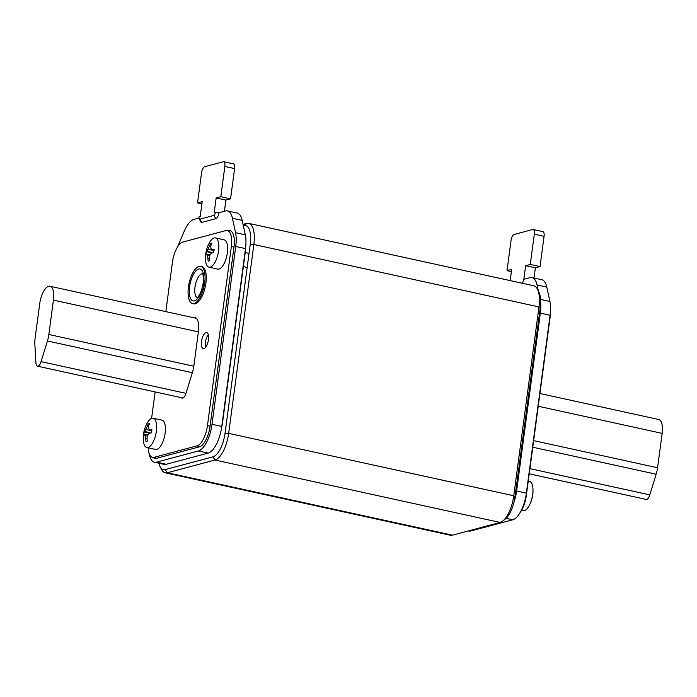 <?xml version="1.0" encoding="UTF-8"?>
<svg xmlns="http://www.w3.org/2000/svg" width="697" height="697" viewBox="0 0 697 697"><rect width="100%" height="100%" fill="white"/><g stroke="black" fill="none" stroke-linecap="round" stroke-linejoin="round"><path stroke-width="1.05" d="M39.703 303.787A16.066 6.447 102.3 0 1 50.001 286.267A16.066 6.447 102.3 0 1 53.434 300.128L48.842 334.499A16.336 6.552 102.3 0 1 47.431 340.964L41.079 361.621A6.534 2.622 102.3 0 1 37.455 366.169A6.534 2.622 102.3 0 1 35.956 362.989L34.85 344.327A16.336 6.552 102.3 0 1 35.12 338.167L39.703 303.787M154.429 462.224L164.178 464.359A24.508 9.836 -77.7 0 0 166.234 464.289L208.107 453.111A24.508 9.836 -77.7 0 0 221.768 426.442L245.492 248.611A24.508 9.836 -77.7 0 0 245.3 234.802L242.19 220.4A24.508 9.836 -77.7 0 0 237.154 213.055L227.405 210.921A24.508 9.836 102.3 0 1 232.441 218.266L235.551 232.667A24.508 9.836 102.3 0 1 235.743 246.477L212.019 424.307A24.508 9.836 102.3 0 1 198.366 450.976L156.485 462.155A24.508 9.836 102.3 0 1 154.429 462.224A24.508 9.836 102.3 0 1 149.123 453.442M227.405 210.921A24.508 9.836 102.3 0 0 225.349 210.991L218.936 212.707L214.171 212.794L216.157 197.939L220.81 196.693L224.843 166.461A5.445 2.187 102.3 0 0 223.685 161.756L233.425 163.891A5.445 2.187 -77.7 0 1 234.593 168.587L224.843 166.461M201.938 222.352L199.856 219.172A2.727 1.089 102.3 0 1 199.22 218.806L200.666 221.629A5.445 2.187 -77.7 0 0 201.938 222.352L215.904 218.631A5.445 2.187 -77.7 0 0 218.936 212.707M177.491 247.034L184.278 231.116A24.508 9.836 102.3 0 1 193.914 219.381L199.02 218.022M151.946 457.206L154.272 458.199A19.063 7.65 -77.7 0 0 156.433 458.33L199.473 446.838A19.063 7.65 -77.7 0 0 210.093 426.102L233.983 247.06A19.063 7.65 -77.7 0 0 229.33 230.541L226.804 230.472A18.584 7.458 102.3 0 1 231.343 246.581L207.453 425.623A18.584 7.458 102.3 0 1 197.103 445.845L154.063 457.328A18.584 7.458 102.3 0 1 151.946 457.206A18.584 7.458 102.3 0 1 148.2 447.805M215.338 212.48A2.727 1.089 102.3 0 1 213.822 215.443L215.904 218.631M199.856 219.172L213.822 215.443M199.22 218.806A2.727 1.089 102.3 0 1 199.046 216.828L200.213 216.514L202.191 201.66L197.539 202.905L201.572 172.664A5.445 2.187 102.3 0 1 204.613 166.74L223.223 161.774A5.445 2.187 102.3 0 1 223.685 161.756M234.593 168.587L230.559 198.828L225.906 200.074L224.408 211.243M225.906 200.074L216.157 197.939M230.559 198.828L220.81 196.693M201.903 203.855L197.539 202.905M165.842 311.62L172.429 262.299A18.584 7.458 102.3 0 1 182.78 242.086L225.819 230.602A18.584 7.458 102.3 0 1 226.804 230.472M155.126 391.923L151.597 418.374M181.412 397.682A7.083 2.84 -77.7 0 0 182.126 398.118A7.083 2.84 -77.7 0 0 186.055 393.186L192.424 372.416A16.885 6.778 -77.7 0 0 193.871 365.759L198.41 331.755A16.615 6.665 -77.7 0 0 194.872 317.414A16.615 6.665 -77.7 0 0 193.095 317.588M208.464 339.657A8.172 3.276 -77.7 0 0 206.721 332.608A8.172 3.276 -77.7 0 0 201.485 341.521A8.172 3.276 -77.7 0 0 203.228 348.57A8.172 3.276 -77.7 0 0 208.464 339.657M205.537 347.35A8.172 3.276 102.3 0 1 205.38 342.375A8.172 3.276 102.3 0 1 208.307 334.682M529.223 473.821L646.171 499.418A6.534 2.622 -77.7 0 0 649.796 494.879L656.147 474.221A16.336 6.552 -77.7 0 0 657.567 467.748L662.15 433.377A16.066 6.447 -77.7 0 0 658.726 419.516L539.94 393.509M522.375 283.287A5.445 2.187 -77.7 0 0 523.543 279.384L529.955 277.676A24.508 9.836 102.3 0 1 532.011 277.598A24.508 9.836 102.3 0 1 537.047 284.942L538.328 290.884M540.654 302.611A24.508 9.836 102.3 0 1 540.349 313.153L516.616 490.993A24.508 9.836 102.3 0 1 513.95 502.38M468.306 530.931L468.776 531.036A24.508 9.836 -77.7 0 0 470.832 530.966L512.713 519.788A24.508 9.836 -77.7 0 0 526.366 493.119L550.099 315.288A24.508 9.836 -77.7 0 0 549.907 301.479L546.788 287.077A24.508 9.836 -77.7 0 0 541.752 279.732L532.011 277.598M510.178 280.612L511.668 269.408L507.015 270.654L511.049 240.413A5.445 2.187 102.3 0 1 514.09 234.488L532.7 229.522A5.445 2.187 102.3 0 1 533.153 229.505L542.902 231.639A5.445 2.187 -77.7 0 1 544.069 236.335L540.027 266.576L535.374 267.814L534.015 278.042M533.153 229.505A5.445 2.187 102.3 0 1 534.32 234.201L530.286 264.442L525.634 265.688L523.813 279.314M507.015 270.654L511.38 271.603M530.286 264.442L540.027 266.576M525.634 265.688L535.374 267.814M520.145 512.478A18.584 7.458 -77.7 0 0 526.313 495.602L550.203 316.56A18.584 7.458 -77.7 0 0 550.543 310.121M243.044 224.373L246.572 223.432A24.508 9.836 102.3 0 1 248.629 223.362A24.508 9.836 102.3 0 1 253.865 244.508L228.66 433.368A24.508 9.836 102.3 0 1 215.007 460.029L212.925 456.849A21.79 8.739 102.3 0 0 225.061 433.142L228.66 433.368L513.767 495.776L538.973 306.924A24.508 9.836 -77.7 0 0 537.422 289.116A24.508 9.836 -77.7 0 0 533.736 285.77L248.629 223.362M212.925 456.849L165.233 469.578L167.315 472.758A24.508 9.836 102.3 0 1 165.259 472.827L450.367 535.244A24.508 9.836 -77.7 0 0 452.423 535.174L500.115 522.445A24.508 9.836 -77.7 0 0 502.798 521.016A24.508 9.836 -77.7 0 0 513.767 495.776L515.039 496.621L540.245 307.76A21.79 8.739 -77.7 0 0 538.868 291.938L537.422 289.116M165.259 472.827A24.508 9.836 102.3 0 1 161.573 469.49L160.136 466.668A21.79 8.739 102.3 0 1 158.951 463.209M452.423 535.174L167.315 472.758L215.007 460.029L500.115 522.445M165.233 469.578A21.79 8.739 102.3 0 1 160.136 466.668M243.331 225.671L243.784 225.549A21.79 8.739 102.3 0 1 250.258 244.281L225.061 433.142M502.798 521.016L505.29 519.056A21.79 8.739 -77.7 0 0 515.039 496.621M221.533 428.01A24.508 9.836 -77.7 0 0 222.587 422.295L244.882 255.189A24.508 9.836 -77.7 0 0 245.327 249.831M192.485 303.57L193.705 303.831A19.063 7.65 -77.7 0 0 205.92 283.034A19.063 7.65 -77.7 0 0 201.851 266.585L200.64 266.324A19.063 7.65 102.3 0 1 204.7 282.773A19.063 7.65 102.3 0 1 192.485 303.57A19.063 7.65 102.3 0 1 188.417 287.12A19.063 7.65 102.3 0 1 200.64 266.324M208.978 267.178L217.752 269.103A14.977 6.012 -77.7 0 0 227.353 252.758A14.977 6.012 -77.7 0 0 224.155 239.838L215.382 237.921A14.977 6.012 102.3 0 1 218.579 250.842A14.977 6.012 102.3 0 1 208.978 267.178A14.977 6.012 102.3 0 1 205.554 260.199A31.33 31.33 0 0 1 209.361 242.826A14.977 6.012 102.3 0 1 215.382 237.921M209.187 260.957L208.185 261.148A31.313 28.995 -110 0 1 207.872 258.099A31.313 22.713 -151.4 0 1 207.253 255.442A31.313 10.385 -166.4 0 1 206.521 254.17A31.313 4.801 -176.6 0 0 205.92 254.605L206.321 251.634A31.313 6.796 11.9 0 1 206.931 251.086A31.313 20.387 0.1 0 1 208.107 249.047A31.313 28.49 -28.9 0 1 209.475 246.119A31.313 28.995 -110 0 1 210.555 243.358L211.479 243.933M209.483 260.8A31.313 27.009 78.8 0 1 209.231 257.742A31.313 25.615 135.2 0 1 210.05 254.693A31.313 17.521 165.8 0 1 211.775 252.776A31.313 4.801 3.4 0 1 213.726 252.523L214.118 249.552A31.313 6.796 -168.1 0 0 212.184 249.683L214.057 250.31M212.184 249.683A31.313 7.51 26 0 1 210.903 248.298A31.313 19.838 43.7 0 1 210.825 245.753A31.313 27.009 78.8 0 1 211.862 243.009L210.555 243.358M209.257 258.247L207.872 258.099M207.253 255.442L209.736 255.712M206.521 254.17L210.137 254.588M211.722 252.819L206.321 251.634M206.931 251.086L212.489 252.671M208.107 249.047L214.005 250.772M209.475 246.119L210.816 246.52M146.771 447.491L155.544 449.417A14.977 6.012 -77.7 0 0 165.145 433.072A14.977 6.012 -77.7 0 0 161.957 420.152L153.183 418.235A14.977 6.012 102.3 0 1 156.372 431.155A14.977 6.012 102.3 0 1 146.771 447.491A14.977 6.012 102.3 0 1 143.355 440.513A31.33 31.33 0 0 1 147.154 423.14A14.977 6.012 102.3 0 1 153.183 418.235M146.989 441.271L145.978 441.462A31.313 28.995 -110 0 1 145.673 438.413A31.313 22.713 -151.4 0 1 145.046 435.756A31.313 10.385 -166.4 0 1 144.314 434.484A31.313 4.801 -176.6 0 0 143.721 434.919L144.113 431.948A31.313 6.796 11.9 0 1 144.723 431.399A31.313 20.387 0.1 0 1 145.9 429.361A31.313 28.49 -28.9 0 1 147.267 426.433A31.313 28.995 -110 0 1 148.356 423.671L149.271 424.246M147.285 441.114A31.313 27.009 78.8 0 1 147.023 438.056A31.313 25.615 135.2 0 1 147.851 435.006A31.313 17.521 165.8 0 1 149.567 433.09A31.313 4.801 3.4 0 1 151.519 432.837L151.92 429.866A31.313 6.796 -168.1 0 0 149.986 429.997L151.859 430.624M149.986 429.997A31.313 7.51 26 0 1 148.705 428.611A31.313 19.838 43.7 0 1 148.627 426.067A31.313 27.009 78.8 0 1 149.655 423.323L148.356 423.671M147.05 438.561L145.673 438.413M145.046 435.756L147.537 436.026M144.314 434.484L147.938 434.902M149.524 433.133L144.113 431.948M144.723 431.399L150.291 432.985M145.9 429.361L151.807 431.086M147.267 426.433L148.618 426.834M521.565 510.326L523.098 510.657A14.977 6.012 -77.7 0 0 529.119 505.752A14.977 6.012 -77.7 0 0 532.7 494.321A14.977 6.012 -77.7 0 0 532.926 488.379A14.977 6.012 -77.7 0 0 529.502 481.4L528.248 481.122M198.401 331.859L53.434 300.128M48.842 334.499L193.81 366.23M192.337 372.686L47.431 340.964M41.079 361.621L186.003 393.352M242.19 220.4L232.441 218.266M235.551 232.667L245.3 234.802M245.492 248.611L235.743 246.477M156.485 462.155L166.234 464.289M208.107 453.111L198.366 450.976M212.019 424.307L221.768 426.442M233.983 247.06L231.343 246.581M207.453 425.623L210.093 426.102M199.473 446.838L197.103 445.845M154.063 457.328L156.433 458.33M662.15 433.377L538.241 406.255M529.912 468.637L649.796 494.879M656.147 474.221L532.769 447.213M533.649 440.626L657.567 467.748M544.069 236.335L534.32 234.201M546.788 287.077L537.047 284.942M540.593 299.449L549.907 301.479M550.099 315.288L540.349 313.153M516.616 490.993L526.366 493.119M512.713 519.788L506.109 518.341M469.377 530.644L470.832 530.966M243.784 225.549L246.572 223.432M540.245 307.76L538.973 306.924L253.865 244.508L250.258 244.281M203.541 283.078A16.336 6.552 -77.7 0 0 198.68 269.025A16.336 6.552 -77.7 0 0 189.584 286.807A16.336 6.552 -77.7 0 0 194.437 300.86A16.336 6.552 -77.7 0 0 203.541 283.078M202.444 273.729A12.258 4.914 -77.7 0 0 194.977 287.138A12.258 4.914 -77.7 0 0 197.225 297.593M196.406 318.311L50.001 286.267M182.954 398.013L37.455 366.169M202.836 273.773L202.304 273.52C203.175 273.886 203.454 277.162 203.149 283.339C201.198 295.031 196.876 298.203 197.007 297.724M243.358 266.62L246.703 267.352M245.17 252.523L249.047 253.368M529.119 505.752A31.33 31.33 0 0 0 532.926 488.379"/></g></svg>
